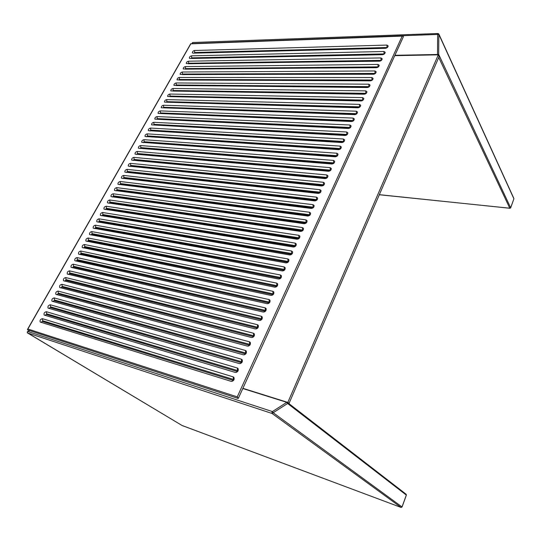 <?xml version="1.0" encoding="UTF-8"?>
<svg xmlns="http://www.w3.org/2000/svg" width="541" height="541" viewBox="0 0 541 541"><rect width="100%" height="100%" fill="white"/><g stroke="black" fill="none" stroke-linecap="round" stroke-linejoin="round"><path stroke-width="0.81" d="M288.928 403.613L439.109 56.595L438.284 54.837L394.734 55.655M289.239 403.505L287.826 402.416L438.284 54.837M242.895 388.323L287.826 402.416M238.182 398.447L27.692 329.949L27.442 329.483L27.889 329.009L237.242 396.871L238.277 398.447L403.309 36.916L402.91 36.078L190.811 43.841L27.889 329.009M386.964 45.086L194.523 50.496C193.076 50.901 192.359 51.679 192.38 52.835L193.015 53.16L385.483 48.284C387.106 47.987 387.998 47.195 388.161 45.904L386.964 45.086L386.991 47.52L194.686 52.518L194.388 53.052L386.132 48.176M349.932 124.998L157.039 116.586C155.477 116.991 154.746 117.843 154.848 119.142L348.316 128.481C350.081 128.224 351.008 127.351 351.089 125.85L349.932 124.998L349.993 127.466L157.235 118.628L156.91 119.196L349.621 128.163M353.145 118.073L160.264 110.898C158.716 111.304 157.986 112.149 158.08 113.427L351.542 121.529C353.287 121.272 354.213 120.4 354.308 118.925L353.145 118.073L353.199 120.542L160.461 112.934L160.136 113.502L352.793 121.225M356.33 111.196L163.477 105.245C161.935 105.651 161.204 106.482 161.292 107.754L354.74 114.631C356.472 114.367 357.391 113.509 357.493 112.048L356.33 111.196L356.384 113.664L163.666 107.28L163.348 107.842L355.951 114.34M340.161 146.084L147.24 133.864C145.644 134.269 144.914 135.142 145.042 136.474L338.51 149.647C340.316 149.397 341.249 148.491 341.303 146.936L340.161 146.084L340.235 148.559L147.45 135.906L147.118 136.488L339.937 149.275M362.632 97.596L169.833 94.033C168.312 94.438 167.582 95.263 167.656 96.508L361.063 100.978C362.774 100.707 363.687 99.862 363.809 98.442L362.632 97.596L362.68 100.051L170.016 96.068L169.698 96.623L362.179 100.727M359.488 104.372L166.662 99.618C165.133 100.024 164.403 100.856 164.484 102.114L357.912 107.781C359.637 107.51 360.549 106.658 360.664 105.218L359.488 104.372L359.542 106.834L166.851 101.654L166.533 102.215L359.075 107.51M371.917 77.552L179.227 77.464C177.732 77.87 177.015 78.675 177.063 79.885L370.382 80.866C372.059 80.589 372.965 79.764 373.107 78.391L371.917 77.552L371.958 80L179.402 79.493L179.091 80.041L371.349 80.663M368.847 84.186L176.116 82.956C174.615 83.361 173.891 84.173 173.945 85.39L367.298 87.52C368.989 87.243 369.895 86.411 370.03 85.025L368.847 84.186L368.888 86.641L176.292 84.984L175.981 85.539L368.32 87.304M374.967 70.966L182.324 72.007C180.843 72.413 180.119 73.211 180.16 74.408L373.446 74.252C375.109 73.975 376.015 73.157 376.157 71.804L374.967 70.966L375.008 73.414L182.5 74.036L182.189 74.584L374.358 74.07M377.997 64.426L185.401 66.584C183.926 66.989 183.203 67.781 183.243 68.971L376.489 67.693C378.139 67.409 379.045 66.597 379.194 65.258L377.997 64.426L378.037 66.874L185.57 68.606L185.265 69.153L377.334 67.53M381.006 57.934L188.464 61.194C186.997 61.593 186.273 62.384 186.307 63.561L379.505 61.18C381.148 60.89 382.047 60.085 382.203 58.759L381.006 57.934L381.04 60.376L188.626 63.216L188.322 63.75L380.296 61.032M365.75 90.868L172.985 88.481C171.47 88.88 170.746 89.698 170.807 90.935L364.194 94.222C365.892 93.951 366.805 93.113 366.926 91.713L365.75 90.868L365.797 93.323L173.167 90.509L172.85 91.064L365.263 93.992M291.552 250.997L99.044 218.828C97.279 219.267 96.541 220.248 96.825 221.776L289.719 254.953C291.788 254.73 292.742 253.661 292.566 251.754L291.552 250.997L291.673 253.506L99.301 220.904L98.942 221.533L291.308 254.297L291.673 253.506M295.197 243.125L102.628 212.512C100.876 212.944 100.139 213.918 100.41 215.433L293.378 247.054C295.427 246.824 296.373 245.776 296.231 243.896L295.197 243.125L295.318 245.634L102.878 214.581L102.519 215.21L294.953 246.419L295.318 245.634M276.674 283.105L84.477 244.512C82.658 244.958 81.914 245.979 82.259 247.568L274.781 287.19C276.958 286.96 277.905 285.831 277.628 283.802L276.674 283.105L276.816 285.621L84.748 246.588L84.376 247.237L276.437 286.439L276.816 285.621M280.441 274.984L88.156 238.026C86.35 238.473 85.606 239.48 85.931 241.056L278.561 279.034C280.705 278.811 281.658 277.695 281.408 275.7L280.441 274.984L280.576 277.499L88.42 240.103L88.055 240.752L280.197 278.311L280.576 277.499M257.401 324.701L65.738 277.56C63.838 278.027 63.101 279.095 63.52 280.759L255.433 328.955C257.753 328.705 258.693 327.481 258.246 325.29L257.401 324.701L257.563 327.231L66.022 279.643L65.644 280.312L257.171 328.076L257.563 327.231M272.88 291.295L80.778 251.038C78.945 251.484 78.202 252.519 78.56 254.121L270.973 295.413C273.171 295.176 274.125 294.034 273.814 291.971L272.88 291.295L273.022 293.81L81.049 253.114L80.677 253.77L272.644 294.635L273.022 293.81M269.06 299.545L77.052 257.604C75.206 258.057 74.462 259.092 74.834 260.715L267.132 303.697C269.364 303.46 270.311 302.297 269.973 300.201L269.06 299.545L269.208 302.067L77.329 259.68L76.957 260.343L268.823 302.892L269.208 302.067M284.174 266.923L91.808 231.589C90.016 232.028 89.272 233.029 89.59 234.591L282.307 270.946C284.431 270.716 285.377 269.621 285.154 267.653L284.174 266.923L284.302 269.438L92.071 233.665L91.706 234.307L283.93 270.243L284.302 269.438M383.995 51.49L191.5 55.831C190.047 56.23 189.323 57.015 189.35 58.178L189.986 58.509L382.501 54.709C384.137 54.418 385.036 53.62 385.192 52.308L383.995 51.49L384.022 53.924L191.67 57.846L191.365 58.387L383.224 54.58M316.505 197.147L123.666 175.419C121.989 175.839 121.252 176.765 121.454 178.192L314.767 200.9C316.688 200.67 317.628 199.69 317.594 197.972L316.505 197.147L316.6 199.643L123.896 177.482L123.551 178.09L316.255 200.393L316.6 199.643M305.976 219.876L113.245 193.793C111.534 194.219 110.797 195.166 111.033 196.64L304.198 223.71C306.179 223.48 307.126 222.473 307.038 220.674L305.976 219.876L306.084 222.371L113.488 195.856L113.137 196.478L305.726 223.142L306.084 222.371M309.513 212.241L116.741 187.632C115.044 188.052 114.307 188.992 114.53 190.452L307.748 216.048C309.709 215.818 310.656 214.818 310.581 213.053L309.513 212.241L309.614 214.736L116.978 189.695L116.626 190.31L309.263 215.501L309.614 214.736M287.88 258.929L95.439 225.191C93.661 225.624 92.917 226.618 93.221 228.167L286.027 262.919C288.123 262.696 289.07 261.614 288.88 259.673L287.88 258.929L288.001 261.445L95.696 227.261L95.331 227.896L287.636 262.236L288.001 261.445M302.412 227.565L109.728 199.994C108.004 200.42 107.267 201.38 107.51 202.861L300.62 231.433C302.622 231.203 303.569 230.182 303.46 228.356L302.412 227.565L302.52 230.067L109.972 202.057L109.62 202.679L302.162 230.838L302.52 230.067M298.821 235.315L106.192 206.229C104.454 206.662 103.71 207.629 103.973 209.13L297.016 239.21C299.038 238.987 299.985 237.945 299.863 236.099L298.821 235.315L298.936 237.817L106.435 208.299L106.083 208.927L298.571 238.601L298.936 237.817M313.023 204.667L120.217 181.505C118.526 181.932 117.789 182.858 117.999 184.305L311.271 208.447C313.212 208.217 314.152 207.23 314.105 205.485L313.023 204.667L313.117 207.162L120.447 183.568L120.102 184.177L312.772 207.92L313.117 207.162M343.44 139.003L150.526 128.068C148.944 128.474 148.214 129.34 148.329 130.665L341.804 142.54C343.596 142.29 344.529 141.39 344.59 139.855L343.44 139.003L343.515 141.478L150.729 130.111L150.405 130.692L343.183 142.182M346.7 131.977L153.793 122.313C152.217 122.719 151.487 123.578 151.602 124.883L345.077 135.487C346.849 135.23 347.775 134.344 347.856 132.829L346.7 131.977L346.767 134.445L153.996 124.356L153.664 124.93L346.416 135.149M333.526 160.406L140.606 145.556C138.99 145.969 138.259 146.854 138.408 148.214L331.856 164.018C333.689 163.774 334.629 162.848 334.663 161.252L333.526 160.406L333.608 162.882L140.822 147.605L140.484 148.193L333.371 163.605M336.86 153.218L143.933 139.693C142.33 140.099 141.593 140.978 141.735 142.324L335.197 156.802C337.016 156.559 337.949 155.646 337.997 154.07L336.86 153.218L336.935 155.7L144.143 141.742L143.811 142.324L336.664 156.41M233.225 376.888L42.414 318.669C40.426 319.163 39.689 320.292 40.21 322.051L231.156 381.351C233.692 381.053 234.598 379.708 233.888 377.314L233.225 376.888L233.414 379.424L42.725 320.759L42.333 321.455L233.002 380.316L233.414 379.424M330.172 167.642L137.265 151.453C135.635 151.865 134.898 152.765 135.054 154.138L328.488 171.281C330.341 171.044 331.275 170.111 331.302 168.488L330.172 167.642L330.253 170.124L137.475 153.509L137.144 154.097L330.057 170.841M326.798 174.939L133.898 157.39C132.254 157.803 131.517 158.709 131.686 160.095L325.094 178.604C326.967 178.368 327.907 177.421 327.914 175.778L326.798 174.939L326.879 177.421L134.114 159.446L133.776 160.041L326.73 178.131M323.39 182.283L130.509 163.362C128.853 163.781 128.116 164.687 128.298 166.087L321.679 185.982C323.565 185.746 324.505 184.792 324.499 183.122L323.39 182.283L323.477 184.772L130.726 165.418L130.388 166.019L323.383 185.468M261.317 316.248L69.532 270.858C67.652 271.325 66.915 272.38 67.314 274.037L259.362 320.468C261.655 320.225 262.595 319.021 262.189 316.864L261.317 316.248L261.472 318.771L69.816 272.941L69.437 273.611L261.087 319.616L261.472 318.771M265.205 307.863L73.306 264.211C71.439 264.671 70.702 265.719 71.087 267.355L263.264 312.049C265.523 311.805 266.47 310.622 266.098 308.498L265.205 307.863L265.354 310.385L73.583 266.294L73.211 266.956L264.968 311.224L265.354 310.385M245.458 350.473L54.195 297.908C52.247 298.389 51.51 299.484 51.977 301.202L243.443 354.828C245.864 354.558 246.791 353.28 246.223 350.987L245.458 350.473L245.634 353.002L54.492 299.998L54.1 300.681L245.235 353.875L245.634 353.002M249.475 341.811L58.063 291.078C56.136 291.558 55.398 292.647 55.851 294.345L247.474 346.132C249.861 345.875 250.794 344.61 250.267 342.352L249.475 341.811L249.644 344.34L58.36 293.168L57.975 293.851L249.245 345.205L249.644 344.34M319.961 189.688L127.101 169.374C125.438 169.793 124.701 170.706 124.883 172.126L318.236 193.414C320.137 193.178 321.084 192.211 321.063 190.52L319.961 189.688L320.049 192.183L127.324 171.429L126.979 172.038L320.062 192.812M241.414 359.204L50.293 304.779C48.332 305.266 47.594 306.375 48.081 308.106L239.379 363.599C241.841 363.322 242.76 362.017 242.145 359.691L241.414 359.204L241.597 361.74L50.597 306.869L50.205 307.559L241.191 362.619L241.597 361.74M237.337 368.008L46.37 311.704C44.396 312.191 43.659 313.313 44.159 315.058L235.281 372.438C237.783 372.147 238.696 370.828 238.033 368.468L237.337 368.008L237.519 370.544L46.675 313.794L46.283 314.483L237.114 371.43L237.519 370.544M253.452 333.222L61.911 284.296C60.004 284.769 59.26 285.844 59.693 287.528L251.47 337.51C253.824 337.253 254.757 336.015 254.27 333.79L253.452 333.222L253.621 335.751L62.201 286.385L61.823 287.061L253.222 336.603L253.621 335.751M402.91 36.078L190.811 43.841M379.457 194.679L509.805 208.258L438.737 57.454M510.65 207.764L513.909 198.804L438.825 34.367L438.683 54.425L510.65 207.764L509.805 208.258L510.65 207.764M394.896 55.297L437.513 54.492L437.649 34.428L192.292 43.571M513.822 198.344L438.771 33.88M438.061 33.501L437.649 34.428L438.825 34.367L438.061 33.501L192.697 42.502L192.096 43.578M513.815 199.061L510.636 207.96M192.069 43.239L192.697 42.502M438.298 54.864L438.683 54.425L437.513 54.492L437.547 54.851M510.095 208.238L379.417 194.76M27.293 332.735L182.114 425.524L401.07 507.431L272.055 413.466L27.476 332.918L27.314 331.876L27.76 331.484L272.414 411.573L286.764 402.328L242.801 388.526M271.974 412.147L272.414 411.573L273.279 412.776L402.024 506.937L406.325 495.083L287.616 403.498L272.055 413.466L271.974 412.147M242.862 388.397L287 402.247M29.911 330.673L27.55 331.498L27.402 332.877M405.966 494.116L406.372 495.123L402.064 506.978L401.07 507.431L401.997 507.005M401.158 507.458L182.006 425.463M406.298 495.157L406.21 494.305L287.548 402.545L286.764 402.328L287.616 403.498L287.217 402.315L242.868 388.377M237.242 396.871L402.071 36.375M320.089 192.792L320.049 192.183M323.599 185.299L323.477 184.772M327.035 177.901L326.879 177.421M330.429 170.564L330.253 170.124M337.138 156.072L336.935 155.7M333.797 163.287L333.608 162.882M340.445 148.91L340.235 148.559M42.725 320.759L42.414 318.669M42.333 321.455L40.947 322.328M232.096 381.371L233.002 380.316M46.675 313.794L46.37 311.704M46.283 314.483L44.95 315.342M236.275 372.438L237.114 371.43M50.597 306.869L50.293 304.779M50.205 307.559L48.92 308.404M240.414 363.579L241.191 362.619M54.492 299.998L54.195 297.908M54.1 300.681L52.869 301.513M244.512 354.788L245.235 353.875M58.36 293.168L58.063 291.078M57.975 293.851L56.791 294.669M248.583 346.078L249.245 345.205M62.201 286.385L61.911 284.296M61.823 287.061L60.687 287.859M252.613 337.428L253.222 336.603M66.022 279.643L65.738 277.56M65.644 280.312L64.555 281.104M256.603 328.854L257.171 328.076M69.816 272.941L69.532 270.858M69.437 273.611L68.396 274.388M260.566 320.353L261.087 319.616M73.583 266.294L73.306 264.211M73.211 266.956L72.21 267.714M264.488 311.914L264.968 311.224M77.329 259.68L77.052 257.604M76.957 260.343L76.004 261.08M268.383 303.548L268.823 302.892M81.049 253.114L80.778 251.038M80.677 253.77L79.77 254.493M272.238 295.251L272.644 294.635M84.748 246.588L84.477 244.512M84.376 247.237L83.51 247.947M276.066 287.014L276.437 286.439M88.42 240.103L88.156 238.026M88.055 240.752L87.223 241.442M279.859 278.845L280.197 278.311M92.071 233.665L91.808 231.589M91.706 234.307L90.915 234.977M283.619 270.743L283.93 270.243M95.696 227.261L95.439 225.191M95.331 227.896L94.587 228.552M287.352 262.703L287.636 262.236M99.301 220.904L99.044 218.828M98.942 221.533L98.225 222.175M291.051 254.723L291.308 254.297M102.878 214.581L102.628 212.512M102.519 215.21L101.843 215.832M294.723 246.811L294.953 246.419M106.435 208.299L106.192 206.229M106.083 208.927L105.441 209.523M298.368 238.96L298.571 238.601M109.972 202.057L109.728 199.994M109.62 202.679L109.011 203.26M113.488 195.856L113.245 193.793M113.137 196.478L112.562 197.039M116.978 189.695L116.741 187.632M116.626 190.31L116.085 190.851M120.447 183.568L120.217 181.505M120.102 184.177L119.588 184.704M123.896 177.482L123.666 175.419M123.551 178.09L123.071 178.591M127.324 171.429L127.101 169.374M126.979 172.038L126.526 172.518M130.726 165.418L130.509 163.362M130.388 166.019L129.962 166.486M134.114 159.446L133.898 157.39M133.776 160.041L133.377 160.481M137.475 153.509L137.265 151.453M137.144 154.097L136.772 154.523M140.822 147.605L140.606 145.556M140.484 148.193L140.139 148.599M144.143 141.742L143.933 139.693M143.811 142.324L143.487 142.709M147.45 135.906L147.24 133.864M147.118 136.488L146.821 136.853M150.729 130.111L150.526 128.068M150.405 130.692L150.127 131.037M153.996 124.356L153.793 122.313M157.235 118.628L157.039 116.586M160.461 112.934L160.264 110.898M163.666 107.28L163.477 105.245M166.851 101.654L166.662 99.618M170.016 96.068L169.833 94.033M173.167 90.509L172.985 88.481M176.292 84.984L176.116 82.956M179.402 79.493L179.227 77.464M182.5 74.036L182.324 72.007M185.57 68.606L185.401 66.584M188.626 63.216L188.464 61.194M191.67 57.846L191.5 55.831M194.686 52.518L194.523 50.496M27.435 332.898L182.04 425.483M27.632 331.471L29.823 330.639M190.763 43.659L27.537 329.313M403.43 36.612L238.277 398.447"/></g></svg>
